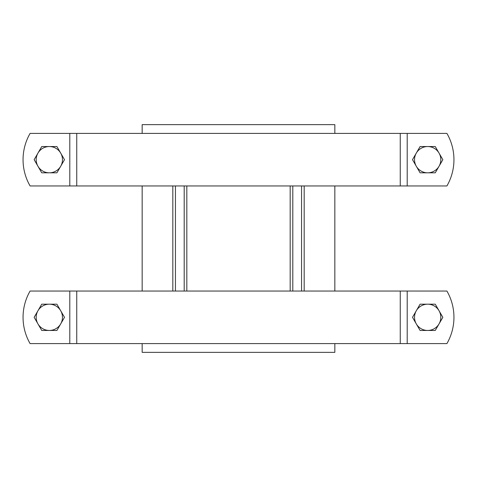<?xml version="1.0" encoding="UTF-8"?>
<svg xmlns="http://www.w3.org/2000/svg" width="477" height="477" viewBox="0 0 477 477"><rect width="100%" height="100%" fill="white"/><g stroke="black" fill="none" stroke-linecap="round" stroke-linejoin="round"><path stroke-width="0.72" d="M304.183 185.952L304.183 291.048M186.829 185.952L186.829 291.048M290.171 291.048L290.171 185.952M172.817 291.048L172.817 185.952M334.836 343.595L334.836 352.354L142.164 352.354L142.164 343.595M142.164 291.048L142.164 185.952M142.164 133.405L142.164 124.646L334.836 124.646L334.836 133.405M334.836 185.952L334.836 291.048M184.2 291.048L184.2 185.952M175.441 185.952L175.441 291.048M292.8 185.952L292.8 291.048M301.559 291.048L301.559 185.952M416.296 310.754L420.088 304.183L427.672 304.183A13.135 13.135 0 0 0 416.296 323.889L412.504 317.324L416.296 310.754M435.257 304.183L439.049 310.754A13.135 13.135 0 0 0 427.672 304.183L435.257 304.183M442.841 317.324L439.049 323.889A13.135 13.135 0 0 0 439.049 310.754L442.841 317.324M427.672 330.46L420.088 330.46L416.296 323.889A13.135 13.135 0 0 0 439.049 323.889L435.257 330.46L427.672 330.46M37.951 310.754L41.743 304.183L49.328 304.183A13.135 13.135 0 0 0 37.951 323.889L34.159 317.324L37.951 310.754M56.912 304.183L60.704 310.754A13.135 13.135 0 0 0 49.328 304.183L56.912 304.183M64.496 317.324L60.704 323.889A13.135 13.135 0 0 0 60.704 310.754L64.496 317.324M49.328 330.46L41.743 330.46L37.951 323.889A13.135 13.135 0 0 0 60.704 323.889L56.912 330.46L49.328 330.46M446.907 343.595A52.548 52.548 0 0 0 446.907 291.048L30.093 291.048A52.548 52.548 0 0 0 30.093 343.595L446.907 343.595M416.296 153.111L420.088 146.54L427.672 146.54A13.135 13.135 0 0 0 416.296 166.246L412.504 159.676L416.296 153.111M435.257 146.54L439.049 153.111A13.135 13.135 0 0 0 427.672 146.54L435.257 146.54M442.841 159.676L439.049 166.246A13.135 13.135 0 0 0 439.049 153.111L442.841 159.676M427.672 172.817L420.088 172.817L416.296 166.246A13.135 13.135 0 0 0 439.049 166.246L435.257 172.817L427.672 172.817M37.951 153.111L41.743 146.54L49.328 146.54A13.135 13.135 0 0 0 37.951 166.246L34.159 159.676L37.951 153.111M56.912 146.54L60.704 153.111A13.135 13.135 0 0 0 49.328 146.54L56.912 146.54M64.496 159.676L60.704 166.246A13.135 13.135 0 0 0 60.704 153.111L64.496 159.676M49.328 172.817L41.743 172.817L37.951 166.246A13.135 13.135 0 0 0 60.704 166.246L56.912 172.817L49.328 172.817M446.907 185.952A52.548 52.548 0 0 0 446.907 133.405L30.093 133.405A52.548 52.548 0 0 0 30.093 185.952L446.907 185.952M407.209 343.595L407.209 291.048M76.749 343.595L76.749 291.048M69.791 291.048L69.791 343.595M400.251 291.048L400.251 343.595M407.209 185.952L407.209 133.405M76.749 185.952L76.749 133.405M400.251 133.405L400.251 185.952M69.791 133.405L69.791 185.952"/></g></svg>
